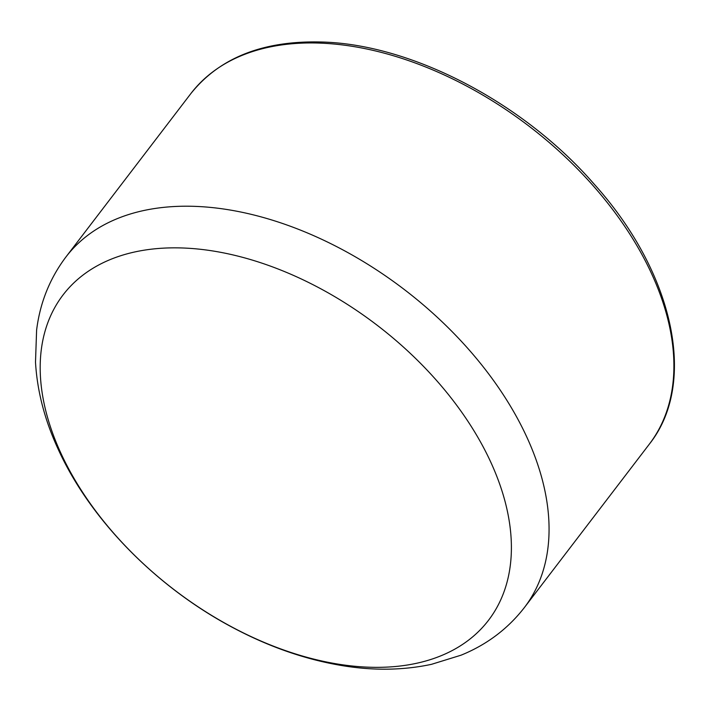 <?xml version="1.0" encoding="UTF-8"?>
<svg xmlns="http://www.w3.org/2000/svg" width="710" height="710" viewBox="0 0 710 710"><rect width="100%" height="100%" fill="white"/><g stroke="black" fill="none" stroke-linecap="round" stroke-linejoin="round"><path stroke-width="1.06" d="M492.5 465.991A267.794 166.699 37.4 0 1 368.224 667.178A267.794 166.699 37.4 0 1 59.081 449.19A267.794 166.699 37.4 0 1 183.357 248.012A267.794 166.699 37.4 0 1 492.5 465.991M195.578 206.388A288.571 179.639 -142.6 0 0 65.95 256.949C49.798 278.409 40.017 302.788 36.609 330.079L35.5 362.135C37.16 390.748 44.544 419.397 57.661 448.09C90.055 520.084 157.442 588.12 234.371 628.412C269.96 647.165 305.868 659.563 342.078 665.598C373.451 670.781 403.253 670.355 431.485 664.329L461.101 655.17C486.74 644.733 507.854 628.847 524.424 607.503A288.571 179.639 -142.6 0 0 528.71 441.283A288.571 179.639 -142.6 0 0 195.578 206.388M65.95 256.949L190.777 93.684A288.571 179.639 37.4 0 1 320.405 43.124A288.571 179.639 37.4 0 1 653.546 278.018A288.571 179.639 37.4 0 1 649.259 444.247L524.424 607.503M649.259 444.247C698.161 382.894 673.701 272.542 594.11 184.076C523.394 102.719 412.368 44.544 322.349 42.032C263.587 40.292 219.736 57.51 190.777 93.684"/></g></svg>
